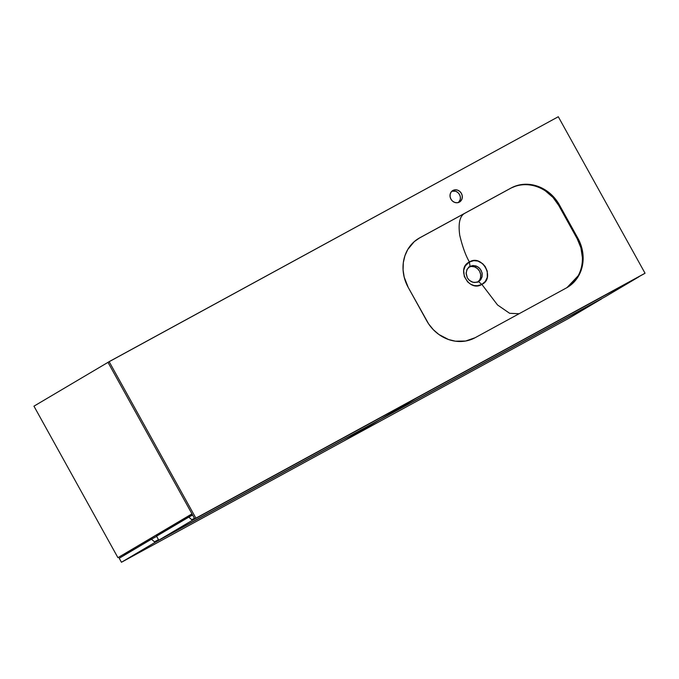 <?xml version="1.0" encoding="UTF-8"?>
<svg xmlns="http://www.w3.org/2000/svg" width="679" height="679" viewBox="0 0 679 679"><rect width="100%" height="100%" fill="white"/><g stroke="black" fill="none" stroke-linecap="round" stroke-linejoin="round"><path stroke-width="1.02" d="M126.54 552.85L133.398 549.107L126.54 552.85M133.449 549.209L123.765 554.488L133.449 549.209M191.979 513.867L117.934 557.68L33.95 406.169L107.995 362.357L33.95 406.169L117.934 557.68L191.979 513.867M192.089 514.071L117.934 557.68L192.089 514.071M155.118 542.343L121.448 562.263L119.232 558.265L151.451 539.211L155.118 542.343L377.897 420.861L344.228 440.79L121.448 562.263L155.118 542.343L377.83 420.734L344.228 440.79L121.448 562.263L119.232 558.265L151.451 539.211L155.118 542.343M156.654 536.376L151.451 539.211L156.654 536.376M158.47 539.652L154.753 541.681L158.47 539.652M133.262 548.87L133.721 549.701L133.262 548.87M135.596 547.495L136.055 548.318L135.596 547.495M169.58 528.483L169.122 527.659L169.58 528.483M171.456 526.276L171.914 527.099L171.456 526.276M378.797 420.377L345.127 440.298L378.797 420.377L601.577 298.896L567.907 318.816L345.127 440.298L567.907 318.816L601.509 298.768L378.797 420.377M192.437 520.267L158.767 540.187L156.552 536.189L188.762 517.135L192.437 520.267L415.217 398.785L381.547 418.705L158.767 540.187L192.437 520.267L415.217 398.785L381.547 418.705L158.767 540.187L156.552 536.189L188.762 517.135L192.437 520.267M192.615 515.03L188.762 517.135L192.615 515.03M194.432 518.306L192.064 519.596L194.432 518.306M416.117 398.293L382.438 418.222L416.117 398.293L638.897 276.82L605.218 296.74L382.438 418.222L605.218 296.74L638.897 276.82L416.117 398.293M169.258 527.897L162.273 531.708L169.258 527.897M469.427 261.975L470.004 266.355L472.957 265.506L476.081 265.964L478.941 267.636L481.088 270.284L482.192 273.501L482.082 276.794L480.8 279.655L478.5 281.666L481.861 284.408C495.568 278.186 482.056 253.827 469.427 261.975L473.781 260.668L477.838 261.05L482.659 263.69L485.188 266.524L487.25 271.159L487.31 277.278L485.307 281.454L481.861 284.408L497.529 304.956L509.623 313.299L519.087 313.74L509.623 313.299L497.529 304.956L481.861 284.408L477.473 285.723L473.959 285.511L470.581 284.195L467.619 281.887L464.3 276.489L463.672 270.344L465.276 265.913L469.427 261.975C465.692 255.601 462.458 246.681 459.734 235.214C458.121 223.416 459.768 216.134 464.665 213.359C459.768 216.134 458.121 223.416 459.734 235.214C462.458 246.681 465.692 255.601 469.427 261.975M571.217 284.501L578.185 275.75C581.148 270.242 582.548 264.19 582.404 257.596L580.91 247.801L577.184 238.728L558.724 205.431L553.003 197.453L545.458 190.952C539.924 187.294 534.025 185.231 527.753 184.756C521.523 184.332 515.717 185.571 510.328 188.456L418.434 238.575M452.935 190.451L451.17 191.987L450.177 194.177L450.084 196.689L450.924 199.134L452.554 201.145L454.743 202.418L457.145 202.758L459.394 202.104A6.663 5.967 -120.6 0 1 450.975 199.227A6.663 5.967 -120.6 0 1 452.766 190.544A6.663 5.967 -120.6 0 1 452.935 190.451A6.663 5.967 -120.6 0 1 461.355 193.328A6.663 5.967 -120.6 0 1 459.556 202.011A6.663 5.967 -120.6 0 1 459.394 202.104L461.151 200.568L462.153 198.378L462.238 195.866L461.406 193.422L459.768 191.41L457.587 190.137L455.185 189.797L452.935 190.451M469.342 266.762L470.012 266.355L469.418 261.975C455.609 268.29 469.104 292.615 481.861 284.408L478.5 281.666L474.74 282.549L471.582 281.802L468.849 279.867L467.322 277.813L466.134 273.756L466.863 269.767L469.342 266.762L472.957 265.506L477.575 266.66L480.129 268.867L482.031 272.669L482.082 276.794L479.764 280.792L477.082 282.252L473.136 282.337L469.478 280.452L467.322 277.813L466.125 272.924L467.237 269.054L470.004 266.355M558.299 116.737L107.978 362.34L109.149 361.652L195.9 518.153L194.729 518.841L107.978 362.34L194.729 518.841L645.05 273.238L558.299 116.737L645.05 273.238L195.9 518.153L109.149 361.652L558.299 116.737M458.461 202.554L460.26 199.499L460.345 196.986L459.505 194.542L457.875 192.53L455.685 191.257L451.883 191.206A6.663 5.967 59.4 0 1 459.403 194.364A6.663 5.967 59.4 0 1 458.554 202.478M479.162 281.267L478.5 281.666M477.889 281.963A8.759 7.842 59.4 0 0 479.425 270.955A8.759 7.842 59.4 0 0 469.036 267M477.575 282.201L479.663 279.935L480.545 277.711L480.656 274.409L479.561 271.193L477.413 268.553L474.536 266.881L471.387 266.44L468.425 267.288M566.99 287.607L578.185 275.75C581.148 270.242 582.548 264.19 582.404 257.596L580.91 247.801L577.184 238.728L577.914 238.295A38.075 34.103 -120.6 0 1 567.355 287.395A38.075 34.103 -120.6 0 1 566.43 287.921L475.105 337.726A38.075 34.103 -120.6 0 1 426.701 320.751L408.24 287.455L428.653 323.934L433.346 329.714L438.94 334.518L448.522 339.517L455.354 341.181L465.616 341.028L475.105 337.726L566.43 287.921L571.913 284.102L578.364 276.294L581.232 270.004L582.828 263.129L582.701 252.282L580.944 245.111L577.914 238.295L577.184 238.728L558.724 205.431L559.454 204.999L577.914 238.295L557.501 201.816L550.117 193.498L540.951 187.582L534.237 185.231L523.916 184.315L517.254 185.486L511.058 188.032L419.724 237.828L414.241 241.656L407.79 249.456L404.922 255.745L403.326 262.62L403.08 269.826L404.175 277.083L408.24 287.455A38.075 34.103 -120.6 0 1 418.799 238.354A38.075 34.103 -120.6 0 1 419.724 237.828L511.058 188.032L419.002 238.261M643.887 273.926L194.729 518.841L643.887 273.926M559.454 204.999L558.724 205.431L553.003 197.453L545.458 190.952C539.924 187.294 534.025 185.231 527.753 184.756C521.523 184.332 515.717 185.571 510.328 188.456L511.058 188.032A38.075 34.103 -120.6 0 1 559.454 204.999M566.634 287.828L567.355 287.395M418.069 238.787L418.799 238.354"/></g></svg>
